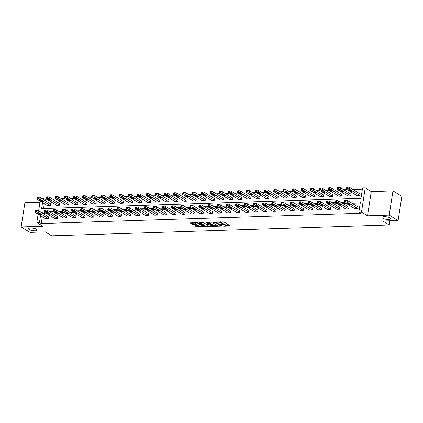 <?xml version="1.0" encoding="UTF-8"?>
<svg xmlns="http://www.w3.org/2000/svg" width="423" height="423" viewBox="0 0 423 423"><rect width="100%" height="100%" fill="white"/><g stroke="black" fill="none" stroke-linecap="round" stroke-linejoin="round"><path stroke-width="0.63" d="M36.616 229.308A4.42 1.243 -171.2 0 0 31.794 228.06A4.42 1.243 -171.2 0 0 28.515 228.753A4.42 1.243 -171.2 0 0 29.145 229.546A4.42 1.243 -171.2 0 0 33.967 230.799A4.42 1.243 -171.2 0 0 37.245 230.107A4.42 1.243 -171.2 0 0 36.616 229.308M390.101 217.945A4.42 1.243 -171.2 0 0 385.279 216.698A4.42 1.243 -171.2 0 0 382.001 217.39A4.42 1.243 -171.2 0 0 382.635 218.183A4.42 1.243 -171.2 0 0 387.457 219.437A4.42 1.243 -171.2 0 0 390.736 218.739A4.42 1.243 -171.2 0 0 390.101 217.945M220.388 221.837A2.168 0.608 -171.2 0 1 221.266 222.191L221.789 222.514A2.168 0.608 -171.2 0 1 222.101 222.905L221.996 223.561A2.168 0.608 -171.2 0 1 224.507 224.185L225.031 224.502A2.168 0.608 -171.2 0 1 225.337 224.893L225.237 225.549A2.168 0.608 -171.2 0 1 224.211 225.903L223.196 226.004L223.91 226.226L230.318 225.919L223.947 221.948L216.941 221.948L218.215 222.223A2.168 0.608 -171.2 0 1 221.166 222.847L221.689 223.17A2.168 0.608 -171.2 0 1 221.996 223.561A2.168 0.608 -171.2 0 1 220.97 223.915L220.023 224.1L221.456 224.211A2.168 0.608 -171.2 0 1 224.407 224.835L224.93 225.158A2.168 0.608 -171.2 0 1 225.237 225.549L229.562 225.396M392.978 190.873L401.85 196.325L398.101 220.552L389.223 215.106L392.978 190.873L371.272 191.571L365.234 187.87L361.485 212.103L358.831 212.187L360.438 201.803L350.191 202.136M39.968 202.226L24.899 202.707L21.15 226.94L42.855 226.242L36.822 222.535L38.118 214.175M398.101 220.552L382.841 221.044L389.229 224.967L51.669 235.817L45.282 231.894L30.022 232.386L21.15 226.94M194.977 225.57L194.754 225.803L197.435 227.077L204.515 226.749L198.144 222.778L197.224 222.583L190.144 222.91L192.37 224.338L196.182 224.439L196.404 224.206L195.352 223.561A1.814 0.508 -171.2 0 1 195.093 223.233A1.814 0.508 -171.2 0 1 196.436 222.947A1.814 0.508 -171.2 0 1 198.413 223.46L202.543 225.998A1.814 0.508 -171.2 0 1 202.802 226.321A1.814 0.508 -171.2 0 1 201.459 226.606A1.814 0.508 -171.2 0 1 199.482 226.094L197.869 225.475L194.977 225.57M371.272 191.571L367.518 215.804L389.223 215.106M367.518 215.804L361.485 212.103M42.305 216.745L41.253 223.54L360.602 213.277L358.831 212.187M41.253 223.54L39.476 222.45L36.822 222.535M214.324 226.31L222.228 226.056L215.957 222.207L208.28 222.228L208.053 222.461L214.324 226.31L214.429 225.655L217.988 225.766M213.097 226.575L205.419 226.596L199.053 222.625L203.188 222.614L206.651 224.375L208.893 224.201L206.144 222.456L206.947 222.429L213.324 226.342L213.097 226.575L213.15 226.236M389.229 224.967L389.874 220.817M59.506 205.197L59.759 203.558L49.459 197.234A1.38 0.386 8.8 0 0 47.582 196.838L47.001 196.859A1.38 0.386 8.8 0 0 46.345 197.081L46.091 198.72A1.38 0.386 -171.2 0 0 46.287 198.969L56.587 205.292L59.506 205.197L49.205 198.873A1.38 0.386 -171.2 0 0 47.328 198.477L46.747 198.493A1.38 0.386 -171.2 0 0 46.091 198.72M77.71 204.61L77.964 202.977L67.664 196.653A1.38 0.386 8.8 0 0 65.787 196.251L65.205 196.272A1.38 0.386 8.8 0 0 64.55 196.494L64.296 198.133A1.38 0.386 -171.2 0 0 64.492 198.382L74.797 204.706L77.71 204.61L67.41 198.287A1.38 0.386 -171.2 0 0 65.533 197.89L64.952 197.911A1.38 0.386 -171.2 0 0 64.296 198.133M95.915 204.029L96.169 202.39L85.869 196.066A1.38 0.386 8.8 0 0 83.992 195.669L83.41 195.685A1.38 0.386 8.8 0 0 82.755 195.912L82.501 197.546A1.38 0.386 -171.2 0 0 82.702 197.795L93.002 204.119L95.915 204.029L85.615 197.705A1.38 0.386 -171.2 0 0 83.738 197.303L83.157 197.324A1.38 0.386 -171.2 0 0 82.501 197.546M114.125 203.442L114.374 201.803L104.074 195.479A1.38 0.386 8.8 0 0 102.197 195.082L101.615 195.103A1.38 0.386 8.8 0 0 100.96 195.326L100.706 196.965A1.38 0.386 -171.2 0 0 100.907 197.213L111.207 203.537L114.125 203.442L103.82 197.118A1.38 0.386 -171.2 0 0 101.943 196.721L101.361 196.737A1.38 0.386 -171.2 0 0 100.706 196.965M132.33 202.855L132.584 201.221L122.279 194.897A1.38 0.386 8.8 0 0 120.407 194.495L119.82 194.517A1.38 0.386 8.8 0 0 119.164 194.739L118.911 196.378A1.38 0.386 -171.2 0 0 119.112 196.626L129.412 202.95L132.33 202.855L122.03 196.531A1.38 0.386 -171.2 0 0 120.153 196.135L119.566 196.15A1.38 0.386 -171.2 0 0 118.911 196.378M150.535 202.273L150.789 200.634L140.489 194.31A1.38 0.386 8.8 0 0 138.612 193.914L138.025 193.93A1.38 0.386 8.8 0 0 137.369 194.157L137.115 195.791A1.38 0.386 -171.2 0 0 137.316 196.039L147.616 202.363L150.535 202.273L140.235 195.949A1.38 0.386 -171.2 0 0 138.358 195.548L137.771 195.569A1.38 0.386 -171.2 0 0 137.115 195.791M168.74 201.686L168.994 200.047L158.694 193.723A1.38 0.386 8.8 0 0 156.817 193.327L156.23 193.343A1.38 0.386 8.8 0 0 155.574 193.57L155.326 195.209A1.38 0.386 -171.2 0 0 155.521 195.458L165.821 201.782L168.74 201.686L158.44 195.363A1.38 0.386 -171.2 0 0 156.563 194.966L155.976 194.982A1.38 0.386 -171.2 0 0 155.326 195.209M186.945 201.099L187.199 199.46L176.899 193.142A1.38 0.386 8.8 0 0 175.022 192.74L174.435 192.761A1.38 0.386 8.8 0 0 173.784 192.983L173.53 194.622A1.38 0.386 -171.2 0 0 173.726 194.871L184.026 201.195L186.945 201.099L176.645 194.776A1.38 0.386 -171.2 0 0 174.768 194.379L174.181 194.395A1.38 0.386 -171.2 0 0 173.53 194.622M205.15 200.513L205.404 198.879L195.103 192.555A1.38 0.386 8.8 0 0 193.226 192.158L192.645 192.174A1.38 0.386 8.8 0 0 191.989 192.402L191.735 194.035A1.38 0.386 -171.2 0 0 191.931 194.284L202.231 200.608L205.15 200.513L194.85 194.194A1.38 0.386 -171.2 0 0 192.973 193.792L192.391 193.813A1.38 0.386 -171.2 0 0 191.735 194.035M223.355 199.931L223.608 198.292L213.308 191.968A1.38 0.386 8.8 0 0 211.431 191.571L210.85 191.587A1.38 0.386 8.8 0 0 210.194 191.815L209.94 193.454A1.38 0.386 -171.2 0 0 210.136 193.702L220.436 200.026L223.355 199.931L213.055 193.607A1.38 0.386 -171.2 0 0 211.177 193.211L210.596 193.226A1.38 0.386 -171.2 0 0 209.94 193.454M241.559 199.344L241.813 197.705L231.513 191.381A1.38 0.386 8.8 0 0 229.636 190.985L229.055 191.006A1.38 0.386 8.8 0 0 228.399 191.228L228.145 192.867A1.38 0.386 -171.2 0 0 228.341 193.115L238.641 199.439L241.559 199.344L231.259 193.02A1.38 0.386 -171.2 0 0 229.382 192.624L228.801 192.639A1.38 0.386 -171.2 0 0 228.145 192.867M259.764 198.757L260.018 197.123L249.718 190.799A1.38 0.386 8.8 0 0 247.841 190.398L247.259 190.419A1.38 0.386 8.8 0 0 246.604 190.646L246.35 192.28A1.38 0.386 -171.2 0 0 246.546 192.528L256.851 198.852L259.764 198.757L249.464 192.433A1.38 0.386 -171.2 0 0 247.587 192.037L247.006 192.058A1.38 0.386 -171.2 0 0 246.35 192.28M277.969 198.176L278.223 196.536L267.923 190.213A1.38 0.386 8.8 0 0 266.046 189.816L265.464 189.832A1.38 0.386 8.8 0 0 264.809 190.059L264.555 191.693A1.38 0.386 -171.2 0 0 264.756 191.947L275.056 198.265L277.969 198.176L267.669 191.852A1.38 0.386 -171.2 0 0 265.792 191.45L265.21 191.471A1.38 0.386 -171.2 0 0 264.555 191.693M296.174 197.589L296.428 195.949L286.128 189.626A1.38 0.386 8.8 0 0 284.251 189.229L283.669 189.25A1.38 0.386 8.8 0 0 283.013 189.472L282.76 191.111A1.38 0.386 -171.2 0 0 282.961 191.36L293.261 197.684L296.174 197.589L285.874 191.265A1.38 0.386 -171.2 0 0 283.997 190.868L283.415 190.884A1.38 0.386 -171.2 0 0 282.76 191.111M314.384 197.002L314.638 195.368L304.333 189.044A1.38 0.386 8.8 0 0 302.456 188.642L301.874 188.663A1.38 0.386 8.8 0 0 301.218 188.885L300.965 190.524A1.38 0.386 -171.2 0 0 301.165 190.773L311.465 197.097L314.384 197.002L304.079 190.678A1.38 0.386 -171.2 0 0 302.207 190.281L301.62 190.302A1.38 0.386 -171.2 0 0 300.965 190.524M332.589 196.42L332.843 194.781L322.543 188.457A1.38 0.386 8.8 0 0 320.666 188.061L320.079 188.076A1.38 0.386 8.8 0 0 319.423 188.304L319.169 189.938A1.38 0.386 -171.2 0 0 319.37 190.186L329.67 196.51L332.589 196.42L322.289 190.096A1.38 0.386 -171.2 0 0 320.412 189.694L319.825 189.716A1.38 0.386 -171.2 0 0 319.169 189.938M350.794 195.833L351.048 194.194L340.748 187.87A1.38 0.386 8.8 0 0 338.871 187.474L338.284 187.495A1.38 0.386 8.8 0 0 337.628 187.717L337.38 189.356A1.38 0.386 -171.2 0 0 337.575 189.604L347.875 195.928L350.794 195.833L340.494 189.509A1.38 0.386 -171.2 0 0 338.617 189.113L338.03 189.129A1.38 0.386 -171.2 0 0 337.38 189.356M362.4 189.107L352.835 189.414M347.146 189.599L343.735 189.705M338.04 189.89L334.63 190.001M328.935 190.181L325.53 190.292M319.836 190.477L316.425 190.583M310.731 190.768L307.32 190.879M301.631 191.059L298.22 191.17M292.526 191.355L289.115 191.46M283.426 191.645L280.015 191.756M274.321 191.936L270.91 192.047M265.221 192.232L261.811 192.338M256.116 192.523L252.705 192.634M247.016 192.814L243.606 192.925M237.911 193.11L234.501 193.216M228.806 193.401L225.401 193.512M219.706 193.692L216.296 193.803M210.601 193.988L207.191 194.094M201.501 194.279L198.091 194.39M192.396 194.569L188.986 194.68M183.296 194.866L179.886 194.971M174.191 195.156L170.781 195.267M165.092 195.447L161.681 195.558M155.987 195.743L152.576 195.849M146.887 196.034L143.476 196.145M137.782 196.325L134.371 196.436M128.677 196.621L125.271 196.727M119.577 196.912L116.166 197.023M110.472 197.203L107.061 197.314M101.372 197.499L97.962 197.61M92.267 197.79L88.856 197.901M83.167 198.08L79.757 198.191M74.062 198.376L70.652 198.487M64.962 198.667L61.552 198.778M55.857 198.958L52.447 199.069M46.757 199.254L45.002 199.307L44.854 200.291M44.33 203.648L43.574 208.539M359.894 195.542L360.147 193.903L349.847 187.579A1.38 0.386 8.8 0 0 347.97 187.183L347.389 187.199A1.38 0.386 8.8 0 0 346.733 187.426L346.479 189.06A1.38 0.386 -171.2 0 0 346.675 189.308L356.98 195.632L359.894 195.542L349.594 189.218A1.38 0.386 -171.2 0 0 347.717 188.817L347.135 188.838A1.38 0.386 -171.2 0 0 346.479 189.06M341.689 196.124L341.943 194.49L331.643 188.166A1.38 0.386 8.8 0 0 329.766 187.764L329.184 187.786A1.38 0.386 8.8 0 0 328.528 188.008L328.274 189.647A1.38 0.386 -171.2 0 0 328.47 189.895L338.77 196.219L341.689 196.124L331.389 189.8A1.38 0.386 -171.2 0 0 329.512 189.404L328.93 189.425A1.38 0.386 -171.2 0 0 328.274 189.647M323.484 196.711L323.738 195.072L313.438 188.748A1.38 0.386 8.8 0 0 311.561 188.351L310.979 188.372A1.38 0.386 8.8 0 0 310.323 188.595L310.07 190.234A1.38 0.386 -171.2 0 0 310.265 190.482L320.565 196.806L323.484 196.711L313.184 190.387A1.38 0.386 -171.2 0 0 311.307 189.99L310.725 190.006A1.38 0.386 -171.2 0 0 310.07 190.234M305.279 197.298L305.533 195.659L295.233 189.335A1.38 0.386 8.8 0 0 293.356 188.938L292.774 188.954A1.38 0.386 8.8 0 0 292.119 189.181L291.865 190.815A1.38 0.386 -171.2 0 0 292.06 191.064L302.36 197.388L305.279 197.298L294.979 190.974A1.38 0.386 -171.2 0 0 293.102 190.572L292.52 190.593A1.38 0.386 -171.2 0 0 291.865 190.815M287.074 197.879L287.328 196.246L277.028 189.922A1.38 0.386 8.8 0 0 275.151 189.52L274.564 189.541A1.38 0.386 8.8 0 0 273.914 189.763L273.66 191.402A1.38 0.386 -171.2 0 0 273.855 191.651L284.156 197.975L287.074 197.879L276.774 191.556A1.38 0.386 -171.2 0 0 274.897 191.159L274.315 191.18A1.38 0.386 -171.2 0 0 273.66 191.402M268.869 198.466L269.123 196.827L258.823 190.503A1.38 0.386 8.8 0 0 256.946 190.107L256.359 190.128A1.38 0.386 8.8 0 0 255.709 190.35L255.455 191.989A1.38 0.386 -171.2 0 0 255.651 192.238L265.951 198.561L268.869 198.466L258.569 192.142A1.38 0.386 -171.2 0 0 256.692 191.746L256.105 191.762A1.38 0.386 -171.2 0 0 255.455 191.989M250.665 199.053L250.918 197.414L240.618 191.09A1.38 0.386 8.8 0 0 238.741 190.694L238.154 190.71A1.38 0.386 8.8 0 0 237.499 190.937L237.245 192.571A1.38 0.386 -171.2 0 0 237.446 192.825L247.746 199.143L250.665 199.053L240.364 192.729A1.38 0.386 -171.2 0 0 238.487 192.328L237.9 192.349A1.38 0.386 -171.2 0 0 237.245 192.571M232.46 199.635L232.713 198.001L222.408 191.677A1.38 0.386 8.8 0 0 220.536 191.281L219.949 191.296A1.38 0.386 8.8 0 0 219.294 191.524L219.04 193.158A1.38 0.386 -171.2 0 0 219.241 193.406L229.541 199.73L232.46 199.635L222.16 193.311A1.38 0.386 -171.2 0 0 220.283 192.914L219.696 192.936A1.38 0.386 -171.2 0 0 219.04 193.158M214.255 200.222L214.503 198.583L204.203 192.264A1.38 0.386 8.8 0 0 202.326 191.862L201.745 191.883A1.38 0.386 8.8 0 0 201.089 192.105L200.835 193.745A1.38 0.386 -171.2 0 0 201.036 193.993L211.336 200.317L214.255 200.222L203.949 193.898A1.38 0.386 -171.2 0 0 202.072 193.501L201.491 193.517A1.38 0.386 -171.2 0 0 200.835 193.745M196.045 200.809L196.298 199.17L185.998 192.846A1.38 0.386 8.8 0 0 184.121 192.449L183.54 192.465A1.38 0.386 8.8 0 0 182.884 192.692L182.63 194.331A1.38 0.386 -171.2 0 0 182.831 194.58L193.131 200.904L196.045 200.809L185.745 194.485A1.38 0.386 -171.2 0 0 183.868 194.088L183.286 194.104A1.38 0.386 -171.2 0 0 182.63 194.331M177.84 201.39L178.094 199.756L167.794 193.433A1.38 0.386 8.8 0 0 165.916 193.036L165.335 193.052A1.38 0.386 8.8 0 0 164.679 193.279L164.425 194.913A1.38 0.386 -171.2 0 0 164.621 195.162L174.926 201.485L177.84 201.39L167.54 195.072A1.38 0.386 -171.2 0 0 165.663 194.67L165.081 194.691A1.38 0.386 -171.2 0 0 164.425 194.913M159.635 201.977L159.889 200.343L149.589 194.02A1.38 0.386 8.8 0 0 147.712 193.618L147.13 193.639A1.38 0.386 8.8 0 0 146.474 193.861L146.221 195.5A1.38 0.386 -171.2 0 0 146.416 195.749L156.716 202.072L159.635 201.977L149.335 195.653A1.38 0.386 -171.2 0 0 147.458 195.257L146.876 195.273A1.38 0.386 -171.2 0 0 146.221 195.5M141.43 202.564L141.684 200.925L131.384 194.601A1.38 0.386 8.8 0 0 129.507 194.205L128.925 194.22A1.38 0.386 8.8 0 0 128.269 194.448L128.016 196.087A1.38 0.386 -171.2 0 0 128.211 196.335L138.511 202.659L141.43 202.564L131.13 196.24A1.38 0.386 -171.2 0 0 129.253 195.844L128.671 195.86A1.38 0.386 -171.2 0 0 128.016 196.087M123.225 203.151L123.479 201.512L113.179 195.188A1.38 0.386 8.8 0 0 111.302 194.792L110.72 194.807A1.38 0.386 8.8 0 0 110.065 195.035L109.811 196.669A1.38 0.386 -171.2 0 0 110.006 196.917L120.306 203.241L123.225 203.151L112.925 196.827A1.38 0.386 -171.2 0 0 111.048 196.425L110.466 196.446A1.38 0.386 -171.2 0 0 109.811 196.669M105.02 203.733L105.274 202.099L94.974 195.775A1.38 0.386 8.8 0 0 93.097 195.373L92.515 195.394A1.38 0.386 8.8 0 0 91.86 195.616L91.606 197.255A1.38 0.386 -171.2 0 0 91.802 197.504L102.102 203.828L105.02 203.733L94.72 197.409A1.38 0.386 -171.2 0 0 92.843 197.012L92.262 197.033A1.38 0.386 -171.2 0 0 91.606 197.255M86.815 204.32L87.069 202.68L76.769 196.357A1.38 0.386 8.8 0 0 74.892 195.96L74.305 195.981A1.38 0.386 8.8 0 0 73.655 196.203L73.401 197.842A1.38 0.386 -171.2 0 0 73.597 198.091L83.897 204.415L86.815 204.32L76.515 197.996A1.38 0.386 -171.2 0 0 74.638 197.599L74.051 197.615A1.38 0.386 -171.2 0 0 73.401 197.842M68.611 204.906L68.864 203.267L58.564 196.944A1.38 0.386 8.8 0 0 56.687 196.547L56.1 196.563A1.38 0.386 8.8 0 0 55.445 196.79L55.196 198.424A1.38 0.386 -171.2 0 0 55.392 198.673L65.692 204.996L68.611 204.906L58.311 198.583A1.38 0.386 -171.2 0 0 56.433 198.181L55.847 198.202A1.38 0.386 -171.2 0 0 55.196 198.424M50.406 205.488L50.66 203.854L40.359 197.53A1.38 0.386 8.8 0 0 38.482 197.129L37.896 197.15A1.38 0.386 8.8 0 0 37.24 197.372L36.986 199.011A1.38 0.386 -171.2 0 0 37.187 199.259L47.487 205.583L50.406 205.488L40.106 199.164A1.38 0.386 -171.2 0 0 38.229 198.768L37.642 198.789A1.38 0.386 -171.2 0 0 36.986 199.011M42.559 202.559L41.623 208.602L360.972 198.334L362.58 187.955L365.234 187.87M41.57 198.276L43.231 198.218L43.077 199.196M45.002 199.307L43.231 198.218M38.636 210.818L40.143 201.078M44.14 211.976L41.047 212.298M40.529 215.656L39.476 222.45M344.528 202.316L341.091 202.427M335.423 202.612L331.986 202.717M326.323 202.903L322.886 203.014M317.218 203.193L313.781 203.304M308.118 203.489L304.682 203.595M299.013 203.78L295.577 203.891M289.908 204.071L286.477 204.182M280.809 204.367L277.372 204.478M271.703 204.658L268.272 204.769M262.604 204.949L259.167 205.06M253.499 205.245L250.062 205.356M244.399 205.536L240.962 205.647M235.294 205.827L231.857 205.938M226.194 206.123L222.757 206.234M217.089 206.413L213.652 206.524M207.989 206.704L204.552 206.815M198.884 207L195.447 207.111M189.779 207.291L186.347 207.402M180.679 207.582L177.242 207.693M171.574 207.878L168.137 207.989M162.474 208.169L159.037 208.28M153.369 208.46L149.932 208.571M144.269 208.756L140.833 208.867M135.164 209.047L131.727 209.158M126.065 209.337L122.628 209.448M116.96 209.634L113.523 209.745M107.854 209.924L104.423 210.035M98.755 210.215L95.318 210.326M89.65 210.511L86.218 210.622M80.55 210.802L77.113 210.913M71.445 211.093L68.008 211.204M62.345 211.389L58.908 211.5M53.24 211.68L49.803 211.791M45.885 213.065L42.823 213.388M42.86 213.16L41.084 212.071M360.259 202.955L351.968 203.225M346.273 203.405L342.868 203.516M337.173 203.701L333.763 203.812M328.068 203.992L324.658 204.103M318.968 204.283L315.558 204.394M309.863 204.579L306.453 204.69M300.764 204.869L297.353 204.981M291.659 205.16L288.248 205.271M282.559 205.456L279.148 205.567M273.454 205.747L270.043 205.858M264.354 206.043L260.943 206.149M255.249 206.334L251.838 206.445M246.144 206.625L242.739 206.736M237.044 206.921L233.633 207.027M227.939 207.212L224.528 207.323M218.839 207.503L215.429 207.614M209.734 207.799L206.324 207.905M200.634 208.09L197.224 208.201M191.529 208.38L188.119 208.491M182.429 208.676L179.019 208.782M173.324 208.967L169.914 209.078M164.224 209.258L160.814 209.369M155.119 209.554L151.709 209.66M146.014 209.845L142.609 209.956M136.915 210.136L133.504 210.247M127.809 210.432L124.399 210.538M118.71 210.723L115.299 210.834M109.605 211.014L106.194 211.125M100.505 211.31L97.094 211.415M91.4 211.6L87.989 211.712M82.3 211.891L78.889 212.002M73.195 212.187L69.784 212.293M64.09 212.478L60.685 212.589M54.99 212.769L51.58 212.88M34.961 212.108L35.215 210.474A1.38 0.386 8.8 0 1 35.87 210.247L36.452 210.231A1.38 0.386 8.8 0 1 38.329 210.628L48.629 216.951L48.375 218.585L45.457 218.68L35.157 212.357A1.38 0.386 -171.2 0 1 34.961 212.108A1.38 0.386 -171.2 0 1 35.617 211.886L36.198 211.865A1.38 0.386 -171.2 0 1 38.075 212.267L48.375 218.585M44.066 211.817L44.315 210.178A1.38 0.386 8.8 0 1 44.97 209.956L45.557 209.935A1.38 0.386 8.8 0 1 47.434 210.337L57.734 216.655L57.48 218.294L54.562 218.39L44.262 212.066A1.38 0.386 -171.2 0 1 44.066 211.817A1.38 0.386 -171.2 0 1 44.716 211.59L45.303 211.574A1.38 0.386 -171.2 0 1 47.18 211.971L57.48 218.294M53.166 211.526L53.42 209.887A1.38 0.386 8.8 0 1 54.075 209.66L54.657 209.644A1.38 0.386 8.8 0 1 56.534 210.041L66.834 216.365L66.58 218.004L63.667 218.099L53.361 211.775A1.38 0.386 -171.2 0 1 53.166 211.526A1.38 0.386 -171.2 0 1 53.821 211.299L54.403 211.283A1.38 0.386 -171.2 0 1 56.28 211.68L66.58 218.004M62.271 211.23L62.525 209.597A1.38 0.386 8.8 0 1 63.175 209.369L63.762 209.353A1.38 0.386 8.8 0 1 65.639 209.75L75.939 216.074L75.685 217.708L72.767 217.803L62.467 211.479A1.38 0.386 -171.2 0 1 62.271 211.23A1.38 0.386 -171.2 0 1 62.921 211.008L63.508 210.987A1.38 0.386 -171.2 0 1 65.385 211.389L75.685 217.708M71.371 210.94L71.624 209.3A1.38 0.386 8.8 0 1 72.28 209.078L72.862 209.057A1.38 0.386 8.8 0 1 74.739 209.459L85.039 215.778L84.785 217.417L81.872 217.512L71.572 211.188A1.38 0.386 -171.2 0 1 71.371 210.94A1.38 0.386 -171.2 0 1 72.026 210.712L72.608 210.696A1.38 0.386 -171.2 0 1 74.485 211.093L84.785 217.417M80.476 210.649L80.73 209.01A1.38 0.386 8.8 0 1 81.38 208.782L81.967 208.766A1.38 0.386 8.8 0 1 83.844 209.163L94.144 215.487L93.89 217.126L90.971 217.221L80.671 210.897A1.38 0.386 -171.2 0 1 80.476 210.649A1.38 0.386 -171.2 0 1 81.131 210.421L81.713 210.405A1.38 0.386 -171.2 0 1 83.59 210.802L93.89 217.126M89.576 210.353L89.829 208.719A1.38 0.386 8.8 0 1 90.485 208.491L91.067 208.476A1.38 0.386 8.8 0 1 92.944 208.872L103.244 215.196L102.99 216.83L100.077 216.925L89.776 210.601A1.38 0.386 -171.2 0 1 89.576 210.353A1.38 0.386 -171.2 0 1 90.231 210.131L90.813 210.109A1.38 0.386 -171.2 0 1 92.69 210.506L102.99 216.83M98.681 210.062L98.934 208.423A1.38 0.386 8.8 0 1 99.59 208.201L100.172 208.179A1.38 0.386 8.8 0 1 102.049 208.576L112.349 214.9L112.095 216.539L109.176 216.634L98.876 210.31A1.38 0.386 -171.2 0 1 98.681 210.062A1.38 0.386 -171.2 0 1 99.336 209.834L99.918 209.819A1.38 0.386 -171.2 0 1 101.795 210.215L112.095 216.539M107.78 209.766L108.034 208.132A1.38 0.386 8.8 0 1 108.69 207.905L109.271 207.889A1.38 0.386 8.8 0 1 111.149 208.285L121.454 214.609L121.2 216.248L118.281 216.338L107.981 210.02A1.38 0.386 -171.2 0 1 107.78 209.766A1.38 0.386 -171.2 0 1 108.436 209.544L109.023 209.522A1.38 0.386 -171.2 0 1 110.895 209.924L121.2 216.248M116.885 209.475L117.139 207.836A1.38 0.386 8.8 0 1 117.795 207.614L118.377 207.593A1.38 0.386 8.8 0 1 120.254 207.994L130.554 214.318L130.3 215.952L127.381 216.047L117.081 209.723A1.38 0.386 -171.2 0 1 116.885 209.475A1.38 0.386 -171.2 0 1 117.541 209.253L118.123 209.232A1.38 0.386 -171.2 0 1 120 209.628L130.3 215.952M125.985 209.184L126.239 207.545A1.38 0.386 8.8 0 1 126.895 207.323L127.482 207.302A1.38 0.386 8.8 0 1 129.359 207.698L139.659 214.022L139.405 215.661L136.486 215.756L126.186 209.433A1.38 0.386 -171.2 0 1 125.985 209.184A1.38 0.386 -171.2 0 1 126.641 208.957L127.228 208.941A1.38 0.386 -171.2 0 1 129.105 209.337L139.405 215.661M135.09 208.888L135.344 207.254A1.38 0.386 8.8 0 1 136 207.027L136.581 207.011A1.38 0.386 8.8 0 1 138.458 207.407L148.759 213.731L148.505 215.37L145.586 215.46L135.286 209.142A1.38 0.386 -171.2 0 1 135.09 208.888A1.38 0.386 -171.2 0 1 135.746 208.666L136.328 208.645A1.38 0.386 -171.2 0 1 138.205 209.047L148.505 215.37M144.195 208.597L144.444 206.958A1.38 0.386 8.8 0 1 145.1 206.736L145.686 206.715A1.38 0.386 8.8 0 1 147.564 207.117L157.864 213.441L157.61 215.074L154.691 215.17L144.391 208.846A1.38 0.386 -171.2 0 1 144.195 208.597A1.38 0.386 -171.2 0 1 144.846 208.375L145.433 208.354A1.38 0.386 -171.2 0 1 147.31 208.751L157.61 215.074M153.295 208.306L153.549 206.667A1.38 0.386 8.8 0 1 154.205 206.445L154.786 206.424A1.38 0.386 8.8 0 1 156.663 206.821L166.963 213.144L166.71 214.784L163.796 214.879L153.491 208.555A1.38 0.386 -171.2 0 1 153.295 208.306A1.38 0.386 -171.2 0 1 153.951 208.079L154.532 208.063A1.38 0.386 -171.2 0 1 156.41 208.46L166.71 214.784M162.4 208.01L162.654 206.376A1.38 0.386 8.8 0 1 163.304 206.149L163.891 206.133A1.38 0.386 8.8 0 1 165.768 206.53L176.068 212.854L175.815 214.493L172.896 214.583L162.596 208.259A1.38 0.386 -171.2 0 1 162.4 208.01A1.38 0.386 -171.2 0 1 163.051 207.788L163.638 207.767A1.38 0.386 -171.2 0 1 165.515 208.169L175.815 214.493M171.5 207.719L171.754 206.08A1.38 0.386 8.8 0 1 172.41 205.858L172.991 205.837A1.38 0.386 8.8 0 1 174.868 206.239L185.168 212.563L184.914 214.197L182.001 214.292L171.701 207.968A1.38 0.386 -171.2 0 1 171.5 207.719A1.38 0.386 -171.2 0 1 172.156 207.497L172.737 207.476A1.38 0.386 -171.2 0 1 174.614 207.873L184.914 214.197M180.605 207.429L180.859 205.79A1.38 0.386 8.8 0 1 181.509 205.567L182.096 205.546A1.38 0.386 8.8 0 1 183.973 205.943L194.273 212.267L194.02 213.906L191.101 214.001L180.801 207.677A1.38 0.386 -171.2 0 1 180.605 207.429A1.38 0.386 -171.2 0 1 181.261 207.201L181.842 207.185A1.38 0.386 -171.2 0 1 183.719 207.582L194.02 213.906M189.705 207.133L189.959 205.499A1.38 0.386 8.8 0 1 190.614 205.271L191.196 205.255A1.38 0.386 8.8 0 1 193.073 205.652L203.373 211.976L203.125 213.615L200.206 213.705L189.906 207.381A1.38 0.386 -171.2 0 1 189.705 207.133A1.38 0.386 -171.2 0 1 190.361 206.91L190.942 206.889A1.38 0.386 -171.2 0 1 192.819 207.291L203.125 213.615M198.81 206.842L199.064 205.203A1.38 0.386 8.8 0 1 199.719 204.981L200.301 204.959A1.38 0.386 8.8 0 1 202.178 205.361L212.478 211.685L212.224 213.319L209.306 213.414L199.006 207.09A1.38 0.386 -171.2 0 1 198.81 206.842A1.38 0.386 -171.2 0 1 199.466 206.62L200.047 206.598A1.38 0.386 -171.2 0 1 201.924 206.995L212.224 213.319M207.91 206.551L208.164 204.912A1.38 0.386 8.8 0 1 208.819 204.69L209.401 204.669A1.38 0.386 8.8 0 1 211.278 205.065L221.583 211.389L221.329 213.028L218.411 213.123L208.111 206.799A1.38 0.386 -171.2 0 1 207.91 206.551A1.38 0.386 -171.2 0 1 208.565 206.324L209.152 206.308A1.38 0.386 -171.2 0 1 211.029 206.704L221.329 213.028M217.015 206.255L217.269 204.621A1.38 0.386 8.8 0 1 217.924 204.394L218.506 204.378A1.38 0.386 8.8 0 1 220.383 204.774L230.683 211.098L230.429 212.737L227.511 212.827L217.211 206.503A1.38 0.386 -171.2 0 1 217.015 206.255A1.38 0.386 -171.2 0 1 217.671 206.033L218.252 206.012A1.38 0.386 -171.2 0 1 220.129 206.413L230.429 212.737M226.115 205.964L226.368 204.325A1.38 0.386 8.8 0 1 227.024 204.103L227.611 204.082A1.38 0.386 8.8 0 1 229.488 204.483L239.788 210.807L239.534 212.441L236.616 212.536L226.316 206.213A1.38 0.386 -171.2 0 1 226.115 205.964A1.38 0.386 -171.2 0 1 226.77 205.742L227.357 205.721A1.38 0.386 -171.2 0 1 229.234 206.117L239.534 212.441M235.22 205.673L235.474 204.034A1.38 0.386 8.8 0 1 236.129 203.812L236.711 203.791A1.38 0.386 8.8 0 1 238.588 204.187L248.888 210.511L248.634 212.15L245.715 212.246L235.415 205.922A1.38 0.386 -171.2 0 1 235.22 205.673A1.38 0.386 -171.2 0 1 235.875 205.446L236.457 205.43A1.38 0.386 -171.2 0 1 238.334 205.827L248.634 212.15M244.325 205.377L244.573 203.743A1.38 0.386 8.8 0 1 245.229 203.516L245.816 203.5A1.38 0.386 8.8 0 1 247.693 203.897L257.993 210.22L257.739 211.86L254.82 211.949L244.52 205.626A1.38 0.386 -171.2 0 1 244.325 205.377A1.38 0.386 -171.2 0 1 244.975 205.155L245.562 205.134A1.38 0.386 -171.2 0 1 247.439 205.536L257.739 211.86M253.425 205.086L253.678 203.447A1.38 0.386 8.8 0 1 254.334 203.225L254.916 203.204A1.38 0.386 8.8 0 1 256.793 203.606L267.093 209.93L266.839 211.563L263.926 211.659L253.62 205.335A1.38 0.386 -171.2 0 1 253.425 205.086A1.38 0.386 -171.2 0 1 254.08 204.864L254.662 204.843A1.38 0.386 -171.2 0 1 256.539 205.24L266.839 211.563M262.53 204.795L262.783 203.156A1.38 0.386 8.8 0 1 263.434 202.934L264.021 202.913A1.38 0.386 8.8 0 1 265.898 203.31L276.198 209.634L275.944 211.273L273.025 211.368L262.725 205.044A1.38 0.386 -171.2 0 1 262.53 204.795A1.38 0.386 -171.2 0 1 263.18 204.568L263.767 204.552A1.38 0.386 -171.2 0 1 265.644 204.949L275.944 211.273M271.629 204.499L271.883 202.866A1.38 0.386 8.8 0 1 272.539 202.638L273.121 202.622A1.38 0.386 8.8 0 1 274.998 203.019L285.298 209.343L285.044 210.982L282.13 211.072L271.83 204.748A1.38 0.386 -171.2 0 1 271.629 204.499A1.38 0.386 -171.2 0 1 272.285 204.277L272.867 204.256A1.38 0.386 -171.2 0 1 274.744 204.658L285.044 210.982M280.735 204.209L280.988 202.569A1.38 0.386 8.8 0 1 281.644 202.347L282.226 202.326A1.38 0.386 8.8 0 1 284.103 202.728L294.403 209.052L294.149 210.686L291.23 210.781L280.93 204.457A1.38 0.386 -171.2 0 1 280.735 204.209A1.38 0.386 -171.2 0 1 281.39 203.986L281.972 203.965A1.38 0.386 -171.2 0 1 283.849 204.362L294.149 210.686M289.834 203.918L290.088 202.279A1.38 0.386 8.8 0 1 290.744 202.057L291.325 202.035A1.38 0.386 8.8 0 1 293.202 202.432L303.503 208.756L303.254 210.395L300.335 210.49L290.035 204.166A1.38 0.386 -171.2 0 1 289.834 203.918A1.38 0.386 -171.2 0 1 290.49 203.69L291.072 203.675A1.38 0.386 -171.2 0 1 292.949 204.071L303.254 210.395M298.939 203.622L299.193 201.988A1.38 0.386 8.8 0 1 299.849 201.76L300.43 201.745A1.38 0.386 8.8 0 1 302.308 202.141L312.608 208.465L312.354 210.104L309.435 210.194L299.135 203.87A1.38 0.386 -171.2 0 1 298.939 203.622A1.38 0.386 -171.2 0 1 299.595 203.4L300.177 203.378A1.38 0.386 -171.2 0 1 302.054 203.78L312.354 210.104M308.039 203.331L308.293 201.692A1.38 0.386 8.8 0 1 308.949 201.47L309.536 201.448A1.38 0.386 8.8 0 1 311.407 201.85L321.713 208.174L321.459 209.808L318.54 209.903L308.24 203.579A1.38 0.386 -171.2 0 1 308.039 203.331A1.38 0.386 -171.2 0 1 308.695 203.103L309.282 203.088A1.38 0.386 -171.2 0 1 311.159 203.484L321.459 209.808M317.144 203.04L317.398 201.401A1.38 0.386 8.8 0 1 318.054 201.179L318.635 201.158A1.38 0.386 8.8 0 1 320.512 201.554L330.812 207.878L330.559 209.517L327.64 209.612L317.34 203.289A1.38 0.386 -171.2 0 1 317.144 203.04A1.38 0.386 -171.2 0 1 317.8 202.813L318.382 202.797A1.38 0.386 -171.2 0 1 320.259 203.193L330.559 209.517M326.244 202.744L326.498 201.11A1.38 0.386 8.8 0 1 327.153 200.883L327.74 200.867A1.38 0.386 8.8 0 1 329.617 201.263L339.918 207.587L339.664 209.226L336.745 209.316L326.445 202.992A1.38 0.386 -171.2 0 1 326.244 202.744A1.38 0.386 -171.2 0 1 326.9 202.522L327.487 202.501A1.38 0.386 -171.2 0 1 329.364 202.903L339.664 209.226M335.349 202.453L335.603 200.814A1.38 0.386 8.8 0 1 336.259 200.592L336.84 200.571A1.38 0.386 8.8 0 1 338.717 200.973L349.017 207.296L348.764 208.93L345.845 209.025L335.545 202.702A1.38 0.386 -171.2 0 1 335.349 202.453A1.38 0.386 -171.2 0 1 336.005 202.226L336.586 202.21A1.38 0.386 -171.2 0 1 338.463 202.606L348.764 208.93M344.454 202.162L344.708 200.523A1.38 0.386 8.8 0 1 345.358 200.296L345.945 200.28A1.38 0.386 8.8 0 1 347.822 200.676L358.122 207L357.869 208.639L354.95 208.735L344.65 202.411A1.38 0.386 -171.2 0 1 344.454 202.162A1.38 0.386 -171.2 0 1 345.105 201.935L345.691 201.919A1.38 0.386 -171.2 0 1 347.569 202.316L357.869 208.639M208.814 222.212L214.429 225.655M221.155 225.665L221.567 225.649M220.885 226.009L215.54 222.466L214.064 222.355A2.168 0.608 -171.2 0 0 213.039 222.71A2.168 0.608 -171.2 0 0 213.345 223.101L217.11 225.411A2.168 0.608 -171.2 0 0 220.055 226.035L220.885 226.009M212.663 225.935L211.701 225.967M208.967 226.056L206.44 226.136L206.339 226.791M199.91 222.498L205.52 225.94L206.44 226.136M208.37 225.797A1.814 0.508 -171.2 0 0 210.347 226.31A1.814 0.508 -171.2 0 0 211.69 226.025A1.814 0.508 -171.2 0 0 211.431 225.697L209.977 224.809L207.138 224.671L206.916 224.904L208.37 225.797M209.464 223.973L209.158 223.957L209.057 224.613M191.006 222.784L192.47 223.682L195.743 223.804M195.516 225.554L197.536 226.421L200.047 226.342M202.813 226.252L203.759 226.22M348.478 190.08L350.186 191.122A1.105 0.312 -171.2 0 0 351.391 191.434A1.105 0.312 -171.2 0 0 352.211 191.265A1.105 0.312 -171.2 0 0 352.052 191.064L350.35 190.017A1.105 0.312 -171.2 0 0 349.144 189.705A1.105 0.312 -171.2 0 0 348.325 189.879A1.105 0.312 -171.2 0 0 348.478 190.08L348.531 189.737M346.453 203.177A1.105 0.312 8.8 0 1 346.294 202.977A1.105 0.312 8.8 0 1 347.114 202.802A1.105 0.312 8.8 0 1 348.319 203.114L350.022 204.161A1.105 0.312 8.8 0 1 350.181 204.362A1.105 0.312 8.8 0 1 349.361 204.536A1.105 0.312 8.8 0 1 348.155 204.224L346.453 203.177L346.506 202.834M339.378 190.371L341.081 191.418A1.105 0.312 -171.2 0 0 342.286 191.73A1.105 0.312 -171.2 0 0 343.106 191.556A1.105 0.312 -171.2 0 0 342.947 191.355L341.245 190.313A1.105 0.312 -171.2 0 0 340.039 190.001A1.105 0.312 -171.2 0 0 339.22 190.17A1.105 0.312 -171.2 0 0 339.378 190.371L339.431 190.027M330.273 190.662L331.981 191.709A1.105 0.312 -171.2 0 0 333.187 192.021A1.105 0.312 -171.2 0 0 334.006 191.846A1.105 0.312 -171.2 0 0 333.847 191.651L332.14 190.604A1.105 0.312 -171.2 0 0 330.934 190.292A1.105 0.312 -171.2 0 0 330.114 190.466A1.105 0.312 -171.2 0 0 330.273 190.662L330.326 190.324M337.348 203.468A1.105 0.312 8.8 0 1 337.189 203.273A1.105 0.312 8.8 0 1 338.014 203.098A1.105 0.312 8.8 0 1 339.22 203.41L340.922 204.457A1.105 0.312 8.8 0 1 341.081 204.653A1.105 0.312 8.8 0 1 340.261 204.827A1.105 0.312 8.8 0 1 339.056 204.515L337.348 203.468L337.401 203.13M328.248 203.759A1.105 0.312 8.8 0 1 328.089 203.563A1.105 0.312 8.8 0 1 328.909 203.389A1.105 0.312 8.8 0 1 330.114 203.701L331.817 204.748A1.105 0.312 8.8 0 1 331.976 204.949A1.105 0.312 8.8 0 1 331.156 205.118A1.105 0.312 8.8 0 1 329.951 204.806L328.248 203.759L328.301 203.421M321.173 190.958L322.876 192A1.105 0.312 -171.2 0 0 324.081 192.317A1.105 0.312 -171.2 0 0 324.901 192.142A1.105 0.312 -171.2 0 0 324.742 191.942L323.04 190.895A1.105 0.312 -171.2 0 0 321.834 190.583A1.105 0.312 -171.2 0 0 321.015 190.757A1.105 0.312 -171.2 0 0 321.173 190.958L321.226 190.614M319.143 204.055A1.105 0.312 8.8 0 1 318.984 203.854A1.105 0.312 8.8 0 1 319.804 203.68A1.105 0.312 8.8 0 1 321.009 203.992L322.717 205.039A1.105 0.312 8.8 0 1 322.876 205.24A1.105 0.312 8.8 0 1 322.056 205.414A1.105 0.312 8.8 0 1 320.851 205.102L319.143 204.055L319.196 203.712M312.068 191.249L313.771 192.296A1.105 0.312 -171.2 0 0 314.976 192.608A1.105 0.312 -171.2 0 0 315.801 192.433A1.105 0.312 -171.2 0 0 315.643 192.232L313.935 191.191A1.105 0.312 -171.2 0 0 312.729 190.879A1.105 0.312 -171.2 0 0 311.91 191.048A1.105 0.312 -171.2 0 0 312.068 191.249L312.121 190.905M310.043 204.346A1.105 0.312 8.8 0 1 309.885 204.15A1.105 0.312 8.8 0 1 310.704 203.976A1.105 0.312 8.8 0 1 311.91 204.288L313.612 205.335A1.105 0.312 8.8 0 1 313.771 205.53A1.105 0.312 8.8 0 1 312.951 205.705A1.105 0.312 8.8 0 1 311.746 205.393L310.043 204.346L310.096 204.008M302.968 191.54L304.671 192.587A1.105 0.312 -171.2 0 0 305.877 192.899A1.105 0.312 -171.2 0 0 306.696 192.724A1.105 0.312 -171.2 0 0 306.538 192.528L304.835 191.482A1.105 0.312 -171.2 0 0 303.629 191.17A1.105 0.312 -171.2 0 0 302.81 191.344A1.105 0.312 -171.2 0 0 302.968 191.54L303.021 191.201M300.938 204.642A1.105 0.312 8.8 0 1 300.779 204.441A1.105 0.312 8.8 0 1 301.599 204.267A1.105 0.312 8.8 0 1 302.805 204.579L304.512 205.626A1.105 0.312 8.8 0 1 304.666 205.827A1.105 0.312 8.8 0 1 303.846 205.996A1.105 0.312 8.8 0 1 302.641 205.684L300.938 204.642L300.991 204.298M293.863 191.836L295.566 192.877A1.105 0.312 -171.2 0 0 296.772 193.195A1.105 0.312 -171.2 0 0 297.591 193.02A1.105 0.312 -171.2 0 0 297.432 192.819L295.73 191.772A1.105 0.312 -171.2 0 0 294.524 191.46A1.105 0.312 -171.2 0 0 293.705 191.635A1.105 0.312 -171.2 0 0 293.863 191.836L293.916 191.492M291.838 204.933A1.105 0.312 8.8 0 1 291.68 204.732A1.105 0.312 8.8 0 1 292.499 204.558A1.105 0.312 8.8 0 1 293.705 204.875L295.407 205.916A1.105 0.312 8.8 0 1 295.566 206.117A1.105 0.312 8.8 0 1 294.746 206.292A1.105 0.312 8.8 0 1 293.541 205.98L291.838 204.933L291.891 204.589M284.764 192.127L286.466 193.174A1.105 0.312 -171.2 0 0 287.672 193.485A1.105 0.312 -171.2 0 0 288.491 193.311A1.105 0.312 -171.2 0 0 288.333 193.11L286.63 192.068A1.105 0.312 -171.2 0 0 285.425 191.756A1.105 0.312 -171.2 0 0 284.605 191.926A1.105 0.312 -171.2 0 0 284.764 192.127L284.816 191.788M282.733 205.224A1.105 0.312 8.8 0 1 282.575 205.028A1.105 0.312 8.8 0 1 283.394 204.854A1.105 0.312 8.8 0 1 284.6 205.166L286.302 206.213A1.105 0.312 8.8 0 1 286.461 206.408A1.105 0.312 8.8 0 1 285.641 206.583A1.105 0.312 8.8 0 1 284.436 206.271L282.733 205.224L282.786 204.885M275.659 192.417L277.361 193.464A1.105 0.312 -171.2 0 0 278.567 193.776A1.105 0.312 -171.2 0 0 279.386 193.602A1.105 0.312 -171.2 0 0 279.228 193.406L277.525 192.359A1.105 0.312 -171.2 0 0 276.319 192.047A1.105 0.312 -171.2 0 0 275.5 192.222A1.105 0.312 -171.2 0 0 275.659 192.417L275.711 192.079M273.633 205.52A1.105 0.312 8.8 0 1 273.475 205.319A1.105 0.312 8.8 0 1 274.294 205.144A1.105 0.312 8.8 0 1 275.5 205.456L277.202 206.503A1.105 0.312 8.8 0 1 277.361 206.704A1.105 0.312 8.8 0 1 276.542 206.873A1.105 0.312 8.8 0 1 275.336 206.561L273.633 205.52L273.686 205.176M266.553 192.714L268.261 193.755A1.105 0.312 -171.2 0 0 269.467 194.072A1.105 0.312 -171.2 0 0 270.286 193.898A1.105 0.312 -171.2 0 0 270.128 193.697L268.425 192.65A1.105 0.312 -171.2 0 0 267.22 192.338A1.105 0.312 -171.2 0 0 266.4 192.513A1.105 0.312 -171.2 0 0 266.553 192.714L266.606 192.37M264.528 205.811A1.105 0.312 8.8 0 1 264.37 205.61A1.105 0.312 8.8 0 1 265.189 205.435A1.105 0.312 8.8 0 1 266.395 205.752L268.097 206.794A1.105 0.312 8.8 0 1 268.256 206.995A1.105 0.312 8.8 0 1 267.436 207.17A1.105 0.312 8.8 0 1 266.231 206.858L264.528 205.811L264.581 205.467M257.454 193.004L259.156 194.051A1.105 0.312 -171.2 0 0 260.362 194.363A1.105 0.312 -171.2 0 0 261.181 194.189A1.105 0.312 -171.2 0 0 261.023 193.988L259.32 192.946A1.105 0.312 -171.2 0 0 258.115 192.634A1.105 0.312 -171.2 0 0 257.295 192.803A1.105 0.312 -171.2 0 0 257.454 193.004L257.507 192.666M255.423 206.101A1.105 0.312 8.8 0 1 255.27 205.906A1.105 0.312 8.8 0 1 256.089 205.731A1.105 0.312 8.8 0 1 257.295 206.043L258.998 207.09A1.105 0.312 8.8 0 1 259.156 207.286A1.105 0.312 8.8 0 1 258.337 207.46A1.105 0.312 8.8 0 1 257.131 207.148L255.423 206.101L255.476 205.763M248.349 193.295L250.056 194.342A1.105 0.312 -171.2 0 0 251.262 194.654A1.105 0.312 -171.2 0 0 252.082 194.48A1.105 0.312 -171.2 0 0 251.923 194.284L250.22 193.237A1.105 0.312 -171.2 0 0 249.015 192.925A1.105 0.312 -171.2 0 0 248.19 193.1A1.105 0.312 -171.2 0 0 248.349 193.295L248.401 192.957M246.323 206.398A1.105 0.312 8.8 0 1 246.165 206.197A1.105 0.312 8.8 0 1 246.984 206.022A1.105 0.312 8.8 0 1 248.19 206.334L249.893 207.381A1.105 0.312 8.8 0 1 250.051 207.582A1.105 0.312 8.8 0 1 249.232 207.751A1.105 0.312 8.8 0 1 248.026 207.439L246.323 206.398L246.376 206.054M239.249 193.591L240.951 194.638A1.105 0.312 -171.2 0 0 242.157 194.95A1.105 0.312 -171.2 0 0 242.976 194.776A1.105 0.312 -171.2 0 0 242.818 194.575L241.115 193.528A1.105 0.312 -171.2 0 0 239.91 193.216A1.105 0.312 -171.2 0 0 239.09 193.39A1.105 0.312 -171.2 0 0 239.249 193.591L239.302 193.248M237.218 206.688A1.105 0.312 8.8 0 1 237.06 206.487A1.105 0.312 8.8 0 1 237.879 206.318A1.105 0.312 8.8 0 1 239.09 206.63L240.793 207.672A1.105 0.312 8.8 0 1 240.951 207.873A1.105 0.312 8.8 0 1 240.132 208.047A1.105 0.312 8.8 0 1 238.926 207.735L237.218 206.688L237.271 206.345M230.144 193.882L231.852 194.929A1.105 0.312 -171.2 0 0 233.057 195.241A1.105 0.312 -171.2 0 0 233.877 195.066A1.105 0.312 -171.2 0 0 233.718 194.871L232.01 193.824A1.105 0.312 -171.2 0 0 230.805 193.512A1.105 0.312 -171.2 0 0 229.985 193.681A1.105 0.312 -171.2 0 0 230.144 193.882L230.197 193.544M228.119 206.979A1.105 0.312 8.8 0 1 227.96 206.784A1.105 0.312 8.8 0 1 228.78 206.609A1.105 0.312 8.8 0 1 229.985 206.921L231.688 207.968A1.105 0.312 8.8 0 1 231.846 208.164A1.105 0.312 8.8 0 1 231.027 208.338A1.105 0.312 8.8 0 1 229.821 208.026L228.119 206.979L228.171 206.641M221.044 194.173L222.747 195.22A1.105 0.312 -171.2 0 0 223.952 195.532A1.105 0.312 -171.2 0 0 224.772 195.357A1.105 0.312 -171.2 0 0 224.613 195.162L222.91 194.115A1.105 0.312 -171.2 0 0 221.705 193.803A1.105 0.312 -171.2 0 0 220.885 193.977A1.105 0.312 -171.2 0 0 221.044 194.173L221.097 193.834M219.014 207.275A1.105 0.312 8.8 0 1 218.855 207.074A1.105 0.312 8.8 0 1 219.674 206.9A1.105 0.312 8.8 0 1 220.88 207.212L222.588 208.259A1.105 0.312 8.8 0 1 222.747 208.46A1.105 0.312 8.8 0 1 221.922 208.629A1.105 0.312 8.8 0 1 220.716 208.317L219.014 207.275L219.066 206.932M211.939 194.469L213.641 195.516A1.105 0.312 -171.2 0 0 214.847 195.828A1.105 0.312 -171.2 0 0 215.667 195.653A1.105 0.312 -171.2 0 0 215.513 195.452L213.805 194.406A1.105 0.312 -171.2 0 0 212.6 194.094A1.105 0.312 -171.2 0 0 211.78 194.268A1.105 0.312 -171.2 0 0 211.939 194.469L211.992 194.125M209.914 207.566A1.105 0.312 8.8 0 1 209.755 207.365A1.105 0.312 8.8 0 1 210.575 207.196A1.105 0.312 8.8 0 1 211.78 207.508L213.483 208.55A1.105 0.312 8.8 0 1 213.641 208.751A1.105 0.312 8.8 0 1 212.822 208.925A1.105 0.312 8.8 0 1 211.616 208.613L209.914 207.566L209.967 207.222M202.839 194.76L204.542 195.807A1.105 0.312 -171.2 0 0 205.747 196.119A1.105 0.312 -171.2 0 0 206.567 195.944A1.105 0.312 -171.2 0 0 206.408 195.749L204.706 194.702A1.105 0.312 -171.2 0 0 203.5 194.39A1.105 0.312 -171.2 0 0 202.68 194.559A1.105 0.312 -171.2 0 0 202.839 194.76L202.892 194.421M200.809 207.857A1.105 0.312 8.8 0 1 200.65 207.661A1.105 0.312 8.8 0 1 201.47 207.487A1.105 0.312 8.8 0 1 202.675 207.799L204.383 208.846A1.105 0.312 8.8 0 1 204.536 209.041A1.105 0.312 8.8 0 1 203.717 209.216A1.105 0.312 8.8 0 1 202.511 208.904L200.809 207.857L200.862 207.519M193.734 195.051L195.437 196.098A1.105 0.312 -171.2 0 0 196.642 196.409A1.105 0.312 -171.2 0 0 197.462 196.24A1.105 0.312 -171.2 0 0 197.303 196.039L195.6 194.992A1.105 0.312 -171.2 0 0 194.395 194.68A1.105 0.312 -171.2 0 0 193.575 194.855A1.105 0.312 -171.2 0 0 193.734 195.051L193.787 194.712M191.709 208.153A1.105 0.312 8.8 0 1 191.55 207.952A1.105 0.312 8.8 0 1 192.37 207.778A1.105 0.312 8.8 0 1 193.575 208.09L195.278 209.136A1.105 0.312 8.8 0 1 195.437 209.337A1.105 0.312 8.8 0 1 194.617 209.512A1.105 0.312 8.8 0 1 193.411 209.195L191.709 208.153L191.762 207.809M184.634 195.347L186.337 196.394A1.105 0.312 -171.2 0 0 187.542 196.706A1.105 0.312 -171.2 0 0 188.362 196.531A1.105 0.312 -171.2 0 0 188.203 196.33L186.501 195.283A1.105 0.312 -171.2 0 0 185.295 194.971A1.105 0.312 -171.2 0 0 184.476 195.146A1.105 0.312 -171.2 0 0 184.634 195.347L184.687 195.003M182.604 208.444A1.105 0.312 8.8 0 1 182.445 208.243A1.105 0.312 8.8 0 1 183.265 208.074A1.105 0.312 8.8 0 1 184.47 208.386L186.173 209.427A1.105 0.312 8.8 0 1 186.332 209.628A1.105 0.312 8.8 0 1 185.512 209.803A1.105 0.312 8.8 0 1 184.306 209.491L182.604 208.444L182.657 208.1M175.529 195.638L177.232 196.684A1.105 0.312 -171.2 0 0 178.437 196.996A1.105 0.312 -171.2 0 0 179.257 196.822A1.105 0.312 -171.2 0 0 179.098 196.626L177.396 195.579A1.105 0.312 -171.2 0 0 176.19 195.267A1.105 0.312 -171.2 0 0 175.371 195.437A1.105 0.312 -171.2 0 0 175.529 195.638L175.582 195.299M173.504 208.735A1.105 0.312 8.8 0 1 173.345 208.539A1.105 0.312 8.8 0 1 174.165 208.365A1.105 0.312 8.8 0 1 175.371 208.676L177.073 209.723A1.105 0.312 8.8 0 1 177.232 209.919A1.105 0.312 8.8 0 1 176.412 210.094A1.105 0.312 8.8 0 1 175.207 209.782L173.504 208.735L173.557 208.396M166.424 195.928L168.132 196.975A1.105 0.312 -171.2 0 0 169.337 197.287A1.105 0.312 -171.2 0 0 170.157 197.118A1.105 0.312 -171.2 0 0 169.998 196.917L168.296 195.87A1.105 0.312 -171.2 0 0 167.09 195.558A1.105 0.312 -171.2 0 0 166.271 195.733A1.105 0.312 -171.2 0 0 166.424 195.928L166.477 195.59M164.399 209.031A1.105 0.312 8.8 0 1 164.24 208.83A1.105 0.312 8.8 0 1 165.06 208.655A1.105 0.312 8.8 0 1 166.265 208.967L167.968 210.014A1.105 0.312 8.8 0 1 168.127 210.215A1.105 0.312 8.8 0 1 167.307 210.39A1.105 0.312 8.8 0 1 166.102 210.072L164.399 209.031L164.452 208.687M157.324 196.224L159.027 197.271A1.105 0.312 -171.2 0 0 160.232 197.583A1.105 0.312 -171.2 0 0 161.052 197.409A1.105 0.312 -171.2 0 0 160.893 197.208L159.191 196.161A1.105 0.312 -171.2 0 0 157.985 195.849A1.105 0.312 -171.2 0 0 157.166 196.023A1.105 0.312 -171.2 0 0 157.324 196.224L157.377 195.881M155.294 209.322A1.105 0.312 8.8 0 1 155.141 209.121A1.105 0.312 8.8 0 1 155.96 208.951A1.105 0.312 8.8 0 1 157.166 209.263L158.868 210.305A1.105 0.312 8.8 0 1 159.027 210.506A1.105 0.312 8.8 0 1 158.207 210.68A1.105 0.312 8.8 0 1 157.002 210.368L155.294 209.322L155.347 208.983M148.219 196.515L149.927 197.562A1.105 0.312 -171.2 0 0 151.133 197.874A1.105 0.312 -171.2 0 0 151.952 197.7A1.105 0.312 -171.2 0 0 151.794 197.504L150.091 196.457A1.105 0.312 -171.2 0 0 148.885 196.145A1.105 0.312 -171.2 0 0 148.061 196.314A1.105 0.312 -171.2 0 0 148.219 196.515L148.272 196.177M146.194 209.612A1.105 0.312 8.8 0 1 146.035 209.417A1.105 0.312 8.8 0 1 146.855 209.242A1.105 0.312 8.8 0 1 148.061 209.554L149.763 210.601A1.105 0.312 8.8 0 1 149.922 210.797A1.105 0.312 8.8 0 1 149.102 210.971A1.105 0.312 8.8 0 1 147.897 210.659L146.194 209.612L146.247 209.274M139.119 196.806L140.822 197.853A1.105 0.312 -171.2 0 0 142.028 198.165A1.105 0.312 -171.2 0 0 142.847 197.996A1.105 0.312 -171.2 0 0 142.688 197.795L140.986 196.748A1.105 0.312 -171.2 0 0 139.78 196.436A1.105 0.312 -171.2 0 0 138.961 196.61A1.105 0.312 -171.2 0 0 139.119 196.806L139.172 196.468M137.089 209.908A1.105 0.312 8.8 0 1 136.93 209.708A1.105 0.312 8.8 0 1 137.75 209.533A1.105 0.312 8.8 0 1 138.956 209.845L140.663 210.892A1.105 0.312 8.8 0 1 140.822 211.093A1.105 0.312 8.8 0 1 140.002 211.267A1.105 0.312 8.8 0 1 138.797 210.95L137.089 209.908L137.142 209.565M130.014 197.102L131.722 198.149A1.105 0.312 -171.2 0 0 132.928 198.461A1.105 0.312 -171.2 0 0 133.747 198.287A1.105 0.312 -171.2 0 0 133.589 198.086L131.881 197.039A1.105 0.312 -171.2 0 0 130.675 196.727A1.105 0.312 -171.2 0 0 129.856 196.901A1.105 0.312 -171.2 0 0 130.014 197.102L130.067 196.758M127.989 210.199A1.105 0.312 8.8 0 1 127.831 209.998A1.105 0.312 8.8 0 1 128.65 209.829A1.105 0.312 8.8 0 1 129.856 210.141L131.558 211.183A1.105 0.312 8.8 0 1 131.717 211.384A1.105 0.312 8.8 0 1 130.897 211.558A1.105 0.312 8.8 0 1 129.692 211.246L127.989 210.199L128.042 209.861M120.915 197.393L122.617 198.44A1.105 0.312 -171.2 0 0 123.823 198.752A1.105 0.312 -171.2 0 0 124.642 198.577A1.105 0.312 -171.2 0 0 124.484 198.382L122.781 197.335A1.105 0.312 -171.2 0 0 121.575 197.023A1.105 0.312 -171.2 0 0 120.756 197.197A1.105 0.312 -171.2 0 0 120.915 197.393L120.967 197.055M118.884 210.49A1.105 0.312 8.8 0 1 118.726 210.294A1.105 0.312 8.8 0 1 119.545 210.12A1.105 0.312 8.8 0 1 120.751 210.432L122.459 211.479A1.105 0.312 8.8 0 1 122.617 211.674A1.105 0.312 8.8 0 1 121.792 211.849A1.105 0.312 8.8 0 1 120.587 211.537L118.884 210.49L118.937 210.152M111.809 197.689L113.512 198.731A1.105 0.312 -171.2 0 0 114.718 199.043A1.105 0.312 -171.2 0 0 115.537 198.873A1.105 0.312 -171.2 0 0 115.384 198.673L113.676 197.626A1.105 0.312 -171.2 0 0 112.47 197.314A1.105 0.312 -171.2 0 0 111.651 197.488A1.105 0.312 -171.2 0 0 111.809 197.689L111.862 197.345M109.784 210.786A1.105 0.312 8.8 0 1 109.626 210.585A1.105 0.312 8.8 0 1 110.445 210.411A1.105 0.312 8.8 0 1 111.651 210.723L113.353 211.77A1.105 0.312 8.8 0 1 113.512 211.971A1.105 0.312 8.8 0 1 112.692 212.145A1.105 0.312 8.8 0 1 111.487 211.833L109.784 210.786L109.837 210.443M102.71 197.98L104.412 199.027A1.105 0.312 -171.2 0 0 105.618 199.339A1.105 0.312 -171.2 0 0 106.437 199.164A1.105 0.312 -171.2 0 0 106.279 198.963L104.576 197.916A1.105 0.312 -171.2 0 0 103.371 197.604A1.105 0.312 -171.2 0 0 102.551 197.779A1.105 0.312 -171.2 0 0 102.71 197.98L102.763 197.636M100.679 211.077A1.105 0.312 8.8 0 1 100.521 210.876A1.105 0.312 8.8 0 1 101.34 210.707A1.105 0.312 8.8 0 1 102.546 211.019L104.254 212.066A1.105 0.312 8.8 0 1 104.407 212.261A1.105 0.312 8.8 0 1 103.587 212.436A1.105 0.312 8.8 0 1 102.382 212.124L100.679 211.077L100.732 210.739M93.605 198.271L95.307 199.318A1.105 0.312 -171.2 0 0 96.513 199.63A1.105 0.312 -171.2 0 0 97.332 199.455A1.105 0.312 -171.2 0 0 97.174 199.259L95.471 198.213A1.105 0.312 -171.2 0 0 94.266 197.901A1.105 0.312 -171.2 0 0 93.446 198.075A1.105 0.312 -171.2 0 0 93.605 198.271L93.657 197.932M91.58 211.368A1.105 0.312 8.8 0 1 91.421 211.172A1.105 0.312 8.8 0 1 92.24 210.998A1.105 0.312 8.8 0 1 93.446 211.31L95.149 212.357A1.105 0.312 8.8 0 1 95.307 212.552A1.105 0.312 8.8 0 1 94.488 212.727A1.105 0.312 8.8 0 1 93.282 212.415L91.58 211.368L91.632 211.029M84.505 198.567L86.207 199.608A1.105 0.312 -171.2 0 0 87.413 199.92A1.105 0.312 -171.2 0 0 88.233 199.751A1.105 0.312 -171.2 0 0 88.074 199.55L86.371 198.503A1.105 0.312 -171.2 0 0 85.166 198.191A1.105 0.312 -171.2 0 0 84.346 198.366A1.105 0.312 -171.2 0 0 84.505 198.567L84.558 198.223M82.474 211.664A1.105 0.312 8.8 0 1 82.316 211.463A1.105 0.312 8.8 0 1 83.135 211.289A1.105 0.312 8.8 0 1 84.341 211.6L86.043 212.647A1.105 0.312 8.8 0 1 86.202 212.848A1.105 0.312 8.8 0 1 85.383 213.023A1.105 0.312 8.8 0 1 84.177 212.711L82.474 211.664L82.527 211.32M75.4 198.858L77.102 199.905A1.105 0.312 -171.2 0 0 78.308 200.216A1.105 0.312 -171.2 0 0 79.127 200.042A1.105 0.312 -171.2 0 0 78.969 199.841L77.266 198.799A1.105 0.312 -171.2 0 0 76.061 198.482A1.105 0.312 -171.2 0 0 75.241 198.657A1.105 0.312 -171.2 0 0 75.4 198.858L75.453 198.514M73.375 211.955A1.105 0.312 8.8 0 1 73.216 211.754A1.105 0.312 8.8 0 1 74.036 211.585A1.105 0.312 8.8 0 1 75.241 211.897L76.944 212.943A1.105 0.312 8.8 0 1 77.102 213.139A1.105 0.312 8.8 0 1 76.283 213.314A1.105 0.312 8.8 0 1 75.077 213.002L73.375 211.955L73.422 211.616M66.295 199.148L68.003 200.195A1.105 0.312 -171.2 0 0 69.208 200.507A1.105 0.312 -171.2 0 0 70.028 200.333A1.105 0.312 -171.2 0 0 69.869 200.137L68.166 199.09A1.105 0.312 -171.2 0 0 66.961 198.778A1.105 0.312 -171.2 0 0 66.141 198.953A1.105 0.312 -171.2 0 0 66.295 199.148L66.348 198.81M64.27 212.246A1.105 0.312 8.8 0 1 64.111 212.05A1.105 0.312 8.8 0 1 64.931 211.875A1.105 0.312 8.8 0 1 66.136 212.187L67.839 213.234A1.105 0.312 8.8 0 1 67.997 213.435A1.105 0.312 8.8 0 1 67.178 213.604A1.105 0.312 8.8 0 1 65.972 213.292L64.27 212.246L64.322 211.907M57.195 199.445L58.897 200.486A1.105 0.312 -171.2 0 0 60.103 200.798A1.105 0.312 -171.2 0 0 60.923 200.629A1.105 0.312 -171.2 0 0 60.764 200.428L59.061 199.381A1.105 0.312 -171.2 0 0 57.856 199.069A1.105 0.312 -171.2 0 0 57.036 199.244A1.105 0.312 -171.2 0 0 57.195 199.445L57.248 199.101M55.164 212.542A1.105 0.312 8.8 0 1 55.011 212.341A1.105 0.312 8.8 0 1 55.831 212.166A1.105 0.312 8.8 0 1 57.036 212.478L58.739 213.525A1.105 0.312 8.8 0 1 58.897 213.726A1.105 0.312 8.8 0 1 58.078 213.901A1.105 0.312 8.8 0 1 56.872 213.589L55.164 212.542L55.217 212.198M48.09 199.735L49.798 200.782A1.105 0.312 -171.2 0 0 51.003 201.094A1.105 0.312 -171.2 0 0 51.823 200.92A1.105 0.312 -171.2 0 0 51.664 200.719L49.962 199.677A1.105 0.312 -171.2 0 0 48.751 199.36A1.105 0.312 -171.2 0 0 47.931 199.534A1.105 0.312 -171.2 0 0 48.09 199.735L48.143 199.392M46.065 212.832A1.105 0.312 8.8 0 1 45.906 212.632A1.105 0.312 8.8 0 1 46.726 212.462A1.105 0.312 8.8 0 1 47.931 212.774L49.634 213.821A1.105 0.312 8.8 0 1 49.792 214.017A1.105 0.312 8.8 0 1 48.973 214.191A1.105 0.312 8.8 0 1 47.767 213.879L46.065 212.832L46.118 212.494M38.99 200.026L40.693 201.073A1.105 0.312 -171.2 0 0 41.898 201.385A1.105 0.312 -171.2 0 0 42.718 201.211A1.105 0.312 -171.2 0 0 42.559 201.015L40.857 199.968A1.105 0.312 -171.2 0 0 39.651 199.656A1.105 0.312 -171.2 0 0 38.831 199.83A1.105 0.312 -171.2 0 0 38.99 200.026L39.043 199.688M36.96 213.123A1.105 0.312 8.8 0 1 36.801 212.928A1.105 0.312 8.8 0 1 37.621 212.753A1.105 0.312 8.8 0 1 38.826 213.065L40.534 214.112A1.105 0.312 8.8 0 1 40.693 214.313A1.105 0.312 8.8 0 1 39.873 214.482A1.105 0.312 8.8 0 1 38.667 214.17L36.96 213.123L37.013 212.785M223.957 225.908L223.91 226.226M217.48 221.932L217.427 222.249M220.721 223.92L220.669 224.238M225.031 224.502L224.93 225.158M224.507 224.185L224.407 224.835M221.515 223.857L221.456 224.211M221.789 222.514L221.689 223.17M221.266 222.191L221.166 222.847M218.268 221.906L218.215 222.223M230.049 225.692L229.996 226.03M222.059 225.951L222.006 226.289M215.349 225.85L215.249 226.506M221.118 225.374L221.044 225.845M215.603 222.075L215.54 222.466M214.942 222.012L214.895 222.329M214.112 222.038L214.064 222.355M205.52 225.94L205.419 226.596M208.867 223.608L208.793 224.079M211.505 225.226L211.431 225.697M210.051 224.333L209.977 224.809M207.185 224.354L207.138 224.671M202.617 225.522L202.543 225.998M198.487 222.99L198.413 223.46M196.235 224.1L196.182 224.439M193.39 223.878L193.29 224.534M192.47 223.682L192.37 224.338M204.246 226.522L204.193 226.86M197.536 226.421L197.435 227.077M196.616 226.226L196.515 226.881M349.594 189.218L349.847 187.579M347.717 188.817L347.97 187.183M347.135 188.838L347.389 187.199M350.355 190.022L350.186 191.122M347.822 200.676L347.569 202.316M345.358 200.296L345.105 201.935M345.945 200.28L345.691 201.919M348.155 204.224L348.325 203.119M340.494 189.509L340.748 187.87M338.617 189.113L338.871 187.474M338.03 189.129L338.284 187.495M341.25 190.313L341.081 191.418M331.389 189.8L331.643 188.166M329.512 189.404L329.766 187.764M328.93 189.425L329.184 187.786M332.15 190.609L331.981 191.709M338.717 200.973L338.463 202.606M336.259 200.592L336.005 202.226M336.84 200.571L336.586 202.21M339.056 204.515L339.225 203.415M329.617 201.263L329.364 202.903M327.153 200.883L326.9 202.522M327.74 200.867L327.487 202.501M329.951 204.806L330.12 203.706M322.289 190.096L322.543 188.457M320.412 189.694L320.666 188.061M319.825 189.716L320.079 188.076M323.045 190.9L322.876 192M320.512 201.554L320.259 203.193M318.054 201.179L317.8 202.813M318.635 201.158L318.382 202.797M320.851 205.102L321.02 203.997M313.184 190.387L313.438 188.748M311.307 189.99L311.561 188.351M310.725 190.006L310.979 188.372M313.945 191.191L313.771 192.296M311.407 201.85L311.159 203.484M308.949 201.47L308.695 203.103M309.536 201.448L309.282 203.088M311.746 205.393L311.915 204.293M304.079 190.678L304.333 189.044M302.207 190.281L302.456 188.642M301.62 190.302L301.874 188.663M304.84 191.487L304.671 192.587M302.308 202.141L302.054 203.78M299.849 201.76L299.595 203.4M300.43 201.745L300.177 203.378M302.641 205.684L302.815 204.584M294.979 190.974L295.233 189.335M293.102 190.572L293.356 188.938M292.52 190.593L292.774 188.954M295.74 191.778L295.566 192.877M293.202 202.432L292.949 204.071M290.744 202.057L290.49 203.69M291.325 202.035L291.072 203.675M293.541 205.98L293.71 204.875M285.874 191.265L286.128 189.626M283.997 190.868L284.251 189.229M283.415 190.884L283.669 189.25M286.635 192.068L286.466 193.174M284.103 202.728L283.849 204.362M281.644 202.347L281.39 203.986M282.226 202.326L281.972 203.965M284.436 206.271L284.61 205.171M276.774 191.556L277.028 189.922M274.897 191.159L275.151 189.52M274.315 191.18L274.564 189.541M277.536 192.365L277.361 193.464M274.998 203.019L274.744 204.658M272.539 202.638L272.285 204.277M273.121 202.622L272.867 204.256M275.336 206.561L275.505 205.462M267.669 191.852L267.923 190.213M265.792 191.45L266.046 189.816M265.21 191.471L265.464 189.832M268.431 192.655L268.261 193.755M265.898 203.31L265.644 204.949M263.434 202.934L263.18 204.568M264.021 202.913L263.767 204.552M266.231 206.858L266.4 205.752M258.569 192.142L258.823 190.503M256.692 191.746L256.946 190.107M256.105 191.762L256.359 190.128M259.325 192.946L259.156 194.051M256.793 203.606L256.539 205.24M254.334 203.225L254.08 204.864M254.916 203.204L254.662 204.843M257.131 207.148L257.3 206.049M249.464 192.433L249.718 190.799M247.587 192.037L247.841 190.398M247.006 192.058L247.259 190.419M250.226 193.242L250.056 194.342M247.693 203.897L247.439 205.536M245.229 203.516L244.975 205.155M245.816 203.5L245.562 205.134M248.026 207.439L248.195 206.339M240.364 192.729L240.618 191.09M238.487 192.328L238.741 190.694M237.9 192.349L238.154 190.71M241.121 193.533L240.951 194.638M238.588 204.187L238.334 205.827M236.129 203.812L235.875 205.446M236.711 203.791L236.457 205.43M238.926 207.735L239.095 206.63M231.259 193.02L231.513 191.381M229.382 192.624L229.636 190.985M228.801 192.639L229.055 191.006M232.021 193.829L231.852 194.929M229.488 204.483L229.234 206.117M227.024 204.103L226.77 205.742M227.611 204.082L227.357 205.721M229.821 208.026L229.99 206.926M222.16 193.311L222.408 191.677M220.283 192.914L220.536 191.281M219.696 192.936L219.949 191.296M222.916 194.12L222.747 195.22M220.383 204.774L220.129 206.413M217.924 204.394L217.671 206.033M218.506 204.378L218.252 206.012M220.716 208.317L220.891 207.217M213.055 193.607L213.308 191.968M211.177 193.211L211.431 191.571M210.596 193.226L210.85 191.587M213.816 194.411L213.641 195.516M211.278 205.065L211.029 206.704M208.819 204.69L208.565 206.324M209.401 204.669L209.152 206.308M211.616 208.613L211.786 207.508M203.949 193.898L204.203 192.264M202.072 193.501L202.326 191.862M201.491 193.517L201.745 191.883M204.711 194.707L204.542 195.807M202.178 205.361L201.924 206.995M199.719 204.981L199.466 206.62M200.301 204.959L200.047 206.598M202.511 208.904L202.686 207.804M194.85 194.194L195.103 192.555M192.973 193.792L193.226 192.158M192.391 193.813L192.645 192.174M195.611 194.998L195.437 196.098M193.073 205.652L192.819 207.291M190.614 205.271L190.361 206.91M191.196 205.255L190.942 206.889M193.411 209.195L193.581 208.095M185.745 194.485L185.998 192.846M183.868 194.088L184.121 192.449M183.286 194.104L183.54 192.465M186.506 195.289L186.337 196.394M183.973 205.943L183.719 207.582M181.509 205.567L181.261 207.201M182.096 205.546L181.842 207.185M184.306 209.491L184.481 208.386M176.645 194.776L176.899 193.142M174.768 194.379L175.022 192.74M174.181 194.395L174.435 192.761M177.406 195.585L177.232 196.684M174.868 206.239L174.614 207.873M172.41 205.858L172.156 207.497M172.991 205.837L172.737 207.476M175.207 209.782L175.376 208.682M167.54 195.072L167.794 193.433M165.663 194.67L165.916 193.036M165.081 194.691L165.335 193.052M168.301 195.875L168.132 196.975M165.768 206.53L165.515 208.169M163.304 206.149L163.051 207.788M163.891 206.133L163.638 207.767M166.102 210.072L166.271 208.973M158.44 195.363L158.694 193.723M156.563 194.966L156.817 193.327M155.976 194.982L156.23 193.343M159.196 196.166L159.027 197.271M156.663 206.821L156.41 208.46M154.205 206.445L153.951 208.079M154.786 206.424L154.532 208.063M157.002 210.368L157.171 209.263M149.335 195.653L149.589 194.02M147.458 195.257L147.712 193.618M146.876 195.273L147.13 193.639M150.096 196.462L149.927 197.562M147.564 207.117L147.31 208.751M145.1 206.736L144.846 208.375M145.686 206.715L145.433 208.354M147.897 210.659L148.066 209.559M140.235 195.949L140.489 194.31M138.358 195.548L138.612 193.914M137.771 195.569L138.025 193.93M140.991 196.753L140.822 197.853M138.458 207.407L138.205 209.047M136 207.027L135.746 208.666M136.581 207.011L136.328 208.645M138.797 210.95L138.966 209.85M131.13 196.24L131.384 194.601M129.253 195.844L129.507 194.205M128.671 195.86L128.925 194.22M131.891 197.044L131.722 198.149M129.359 207.698L129.105 209.337M126.895 207.323L126.641 208.957M127.482 207.302L127.228 208.941M129.692 211.246L129.861 210.141M122.03 196.531L122.279 194.897M120.153 196.135L120.407 194.495M119.566 196.15L119.82 194.517M122.786 197.34L122.617 198.44M120.254 207.994L120 209.628M117.795 207.614L117.541 209.253M118.377 207.593L118.123 209.232M120.587 211.537L120.761 210.437M112.925 196.827L113.179 195.188M111.048 196.425L111.302 194.792M110.466 196.446L110.72 194.807M113.687 197.631L113.512 198.731M111.149 208.285L110.895 209.924M108.69 207.905L108.436 209.544M109.271 207.889L109.023 209.522M111.487 211.833L111.656 210.728M103.82 197.118L104.074 195.479M101.943 196.721L102.197 195.082M101.361 196.737L101.615 195.103M104.581 197.922L104.412 199.027M102.049 208.576L101.795 210.215M99.59 208.201L99.336 209.834M100.172 208.179L99.918 209.819M102.382 212.124L102.556 211.024M94.72 197.409L94.974 195.775M92.843 197.012L93.097 195.373M92.262 197.033L92.515 195.394M95.482 198.218L95.307 199.318M92.944 208.872L92.69 210.506M90.485 208.491L90.231 210.131M91.067 208.476L90.813 210.109M93.282 212.415L93.451 211.315M85.615 197.705L85.869 196.066M83.738 197.303L83.992 195.669M83.157 197.324L83.41 195.685M86.377 198.509L86.207 199.608M83.844 209.163L83.59 210.802M81.38 208.782L81.131 210.421M81.967 208.766L81.713 210.405M84.177 212.711L84.351 211.606M76.515 197.996L76.769 196.357M74.638 197.599L74.892 195.96M74.051 197.615L74.305 195.981M77.272 198.799L77.102 199.905M74.739 209.459L74.485 211.093M72.28 209.078L72.026 210.712M72.862 209.057L72.608 210.696M75.077 213.002L75.246 211.902M67.41 198.287L67.664 196.653M65.533 197.89L65.787 196.251M64.952 197.911L65.205 196.272M68.172 199.096L68.003 200.195M65.639 209.75L65.385 211.389M63.175 209.369L62.921 211.008M63.762 209.353L63.508 210.987M65.972 213.292L66.141 212.193M58.311 198.583L58.564 196.944M56.433 198.181L56.687 196.547M55.847 198.202L56.1 196.563M59.067 199.386L58.897 200.486M56.534 210.041L56.28 211.68M54.075 209.66L53.821 211.299M54.657 209.644L54.403 211.283M56.872 213.589L57.042 212.483M49.205 198.873L49.459 197.234M47.328 198.477L47.582 196.838M46.747 198.493L47.001 196.859M49.967 199.677L49.798 200.782M47.434 210.337L47.18 211.971M44.97 209.956L44.716 211.59M45.557 209.935L45.303 211.574M47.767 213.879L47.936 212.78M40.106 199.164L40.359 197.53M38.229 198.768L38.482 197.129M37.642 198.789L37.896 197.15M40.862 199.973L40.693 201.073M38.329 210.628L38.075 212.267M35.87 210.247L35.617 211.886M36.452 210.231L36.198 211.865M38.667 214.17L38.837 213.07M221.192 225.417L221.113 225.93M213.134 222.07L213.039 222.71M208.973 223.672L208.893 224.201M211.791 225.401L211.69 226.025M206.884 224.364L206.815 224.782M202.903 225.697L202.802 226.321M195.183 222.646L195.093 223.233"/></g></svg>
